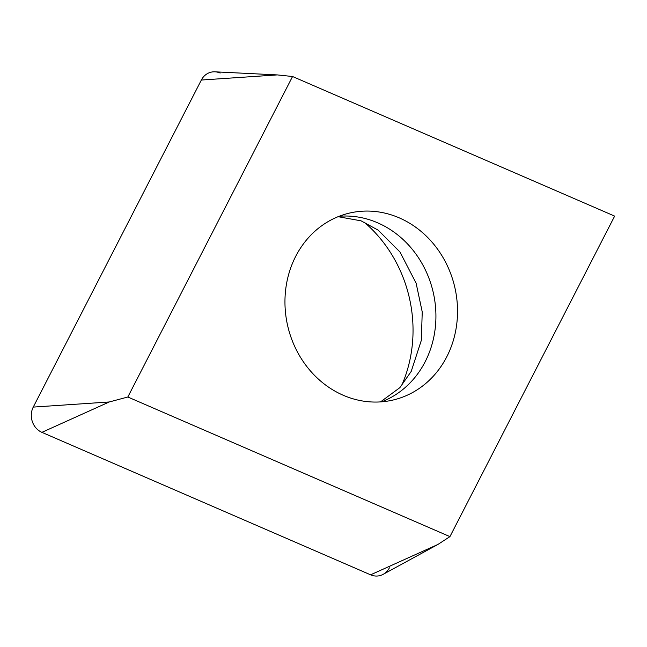 <?xml version="1.0" encoding="UTF-8"?>
<svg xmlns="http://www.w3.org/2000/svg" width="647" height="647" viewBox="0 0 647 647"><rect width="100%" height="100%" fill="white"/><g stroke="black" fill="none" stroke-linecap="round" stroke-linejoin="round"><path stroke-width="0.97" d="M277.328 74.915L215.006 71.825A17.453 15.593 77.1 0 0 209.434 72.674A17.453 15.593 77.1 0 0 201.346 80.034L33.256 407.092A17.453 15.593 77.1 0 0 41.901 432.35L370.594 574.819A17.453 15.593 77.1 0 0 381.326 575.175A17.453 15.593 77.1 0 0 383.17 574.334L437.938 544.442L449.932 536.622L127.831 397.007L292.549 76.508L277.328 74.915L201.346 80.034L33.256 407.092A17.453 15.593 77.1 0 0 41.901 432.35L370.594 574.819A17.453 15.593 77.1 0 0 381.326 575.175A17.453 15.593 77.1 0 0 389.413 567.823M364.107 222.091A130.888 116.929 -102.9 0 1 405.176 283.127A130.888 116.929 -102.9 0 1 401.561 385.733M292.549 76.508L614.65 216.114L449.932 536.622M290.721 336.48A95.982 85.752 77.1 0 0 392.656 400.129A95.982 85.752 77.1 0 0 451.76 276.641A95.982 85.752 77.1 0 0 349.825 213A95.982 85.752 77.1 0 0 290.721 336.48M127.831 397.007L109.238 401.973L41.901 432.35M220.166 73.038A17.453 15.593 77.1 0 0 209.434 72.674A17.453 15.593 77.1 0 0 201.346 80.034M33.256 407.092L109.238 401.973M370.594 574.819L437.938 544.442M339.206 216.26A95.982 85.752 -102.9 0 1 430.158 281.591A95.982 85.752 -102.9 0 1 381.681 401.811M380.509 401.9L399.846 387.666L411.201 371.443L421.343 340.322L422.232 311.943L416.11 283.151L399.935 251.934L378.18 230.162L361.099 220.845L338.114 216.688"/></g></svg>
